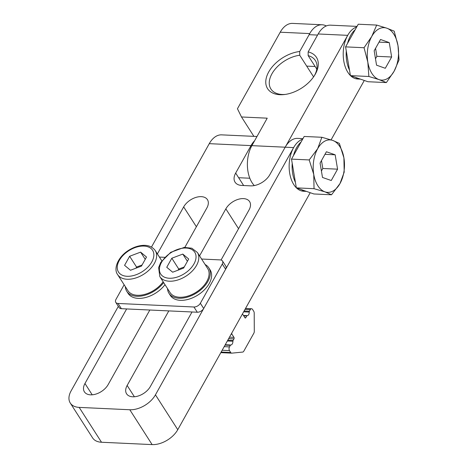 <?xml version="1.0" encoding="UTF-8"?>
<svg xmlns="http://www.w3.org/2000/svg" width="468" height="468" viewBox="0 0 468 468"><rect width="100%" height="100%" fill="white"/><g stroke="black" fill="none" stroke-linecap="round" stroke-linejoin="round"><path stroke-width="0.7" d="M256.979 136.498L221.651 134.86A26.261 15.619 92.7 0 0 209.266 143.664L251.023 145.606L235.673 173.078A15.754 9.699 -32.6 0 0 235.059 182.169A15.754 9.699 -32.6 0 0 241.745 185.439L250.602 185.854A15.754 9.699 -32.6 0 0 269.837 174.669L285.193 147.198L293.629 147.59L155.446 394.834A21.007 12.934 147.4 0 1 129.8 409.752L79.186 407.394A21.007 12.934 147.4 0 1 70.27 403.03L92.594 437.878A21.007 12.934 -32.6 0 0 101.509 442.248L152.123 444.6A21.007 12.934 -32.6 0 0 177.77 429.688L310.22 192.705M251.023 145.606A26.261 15.619 -87.3 0 1 254.61 140.739M70.27 403.03A21.007 12.934 147.4 0 1 71.089 390.915L118.34 306.359M151.474 247.075L209.266 143.664M149.836 310.015L108.161 384.585A14.444 8.892 147.4 0 1 95.887 394.091A14.444 8.892 147.4 0 1 84.404 391.839A14.444 8.892 147.4 0 1 84.965 383.503L126.641 308.938M157.394 253.908L183.667 206.903A14.444 8.892 147.4 0 1 195.946 197.397A14.444 8.892 147.4 0 1 207.429 199.649A14.444 8.892 147.4 0 1 206.862 207.979L184.854 247.361M192.015 311.98L150.339 386.545A14.444 8.892 147.4 0 1 138.066 396.051A14.444 8.892 147.4 0 1 126.582 393.799A14.444 8.892 147.4 0 1 127.144 385.468L168.819 310.898M199.573 255.873L225.845 208.863A14.444 8.892 147.4 0 1 238.124 199.356A14.444 8.892 147.4 0 1 249.608 201.609A14.444 8.892 147.4 0 1 249.04 209.939L221.054 260.021M293.629 147.59A26.261 15.619 -87.3 0 1 302.62 139.242A26.261 15.619 92.7 0 0 289.932 158.055A26.261 15.619 92.7 0 0 293.822 184.638A26.261 15.619 92.7 0 0 296.332 187.779M302.954 138.639L297.572 138.388A26.261 15.619 92.7 0 0 285.193 147.198L251.872 145.647A26.261 15.619 92.7 0 0 254.311 185.568M253.908 136.358L241.494 116.977L237.446 108.734L280.215 32.21L309.74 33.579A26.261 15.619 -87.3 0 1 322.124 24.775A26.261 15.619 -87.3 0 1 326.295 25.945M331.087 139.868L364.291 80.461M322.124 24.775L292.599 23.4A26.261 15.619 92.7 0 0 280.215 32.21M316.801 69.118L308.16 55.633A26.395 16.251 147.4 0 1 315.368 60.53A26.395 16.251 147.4 0 1 314.309 75.804M309.74 33.579L299.725 51.503A29.016 17.866 -32.6 0 0 266.918 75.874A29.016 17.866 -32.6 0 0 284.304 94.548A29.016 17.866 -32.6 0 0 314.806 75.003A29.016 17.866 -32.6 0 0 308.16 51.895L308.16 55.633M308.16 51.895L318.176 33.971L347.701 35.346A26.261 15.619 -87.3 0 1 356.698 26.998A26.261 15.619 92.7 0 0 344.003 45.811A26.261 15.619 92.7 0 0 347.899 72.394A26.261 15.619 92.7 0 0 350.403 75.535M357.031 26.395L330.56 25.167A26.261 15.619 92.7 0 0 318.176 33.971M285.24 94.425A26.395 16.251 147.4 0 1 270.919 89.002A26.395 16.251 147.4 0 1 275.453 68.79A26.395 16.251 147.4 0 1 299.725 55.242L299.725 51.503M313.583 76.875L299.725 55.242M347.701 35.346L285.193 147.198M241.494 116.977L267.222 118.176L251.872 145.647M201.597 259.032L220.258 259.904A5.253 3.235 147.4 0 1 222.487 260.992A5.253 3.235 147.4 0 1 222.282 264.022L200.351 303.27A5.253 3.235 147.4 0 1 193.939 306.996L118.018 303.469A5.253 3.235 147.4 0 1 115.789 302.375A5.253 3.235 147.4 0 1 115.994 299.344L124.143 284.766M115.789 302.375L119.135 307.605A5.253 3.235 -32.6 0 0 121.364 308.693L197.285 312.226A5.253 3.235 -32.6 0 0 203.697 308.494L225.634 269.252A5.253 3.235 -32.6 0 0 225.839 266.222L222.487 260.992M159.418 257.072L164.631 257.312M167.515 288.586A23.634 14.549 -32.6 0 0 168.989 293.325L170.329 295.413A23.634 14.549 -32.6 0 0 180.356 300.327A23.634 14.549 -32.6 0 0 204.551 289.674A23.634 14.549 -32.6 0 0 210.126 269.913L208.786 267.825A23.634 14.549 -32.6 0 0 205.101 264.508M168.989 293.325A23.634 14.549 -32.6 0 0 179.016 298.233A23.634 14.549 -32.6 0 0 203.211 287.586A23.634 14.549 -32.6 0 0 208.786 267.825M125.33 286.627A23.634 14.549 -32.6 0 0 126.805 291.359L128.144 293.454A23.634 14.549 -32.6 0 0 138.177 298.362A23.634 14.549 -32.6 0 0 165.005 284.673M126.805 291.359A23.634 14.549 -32.6 0 0 136.837 296.273A23.634 14.549 -32.6 0 0 163.665 282.578M197.414 252.504L207.681 268.533A22.324 13.742 147.4 0 1 200.023 289.411A22.324 13.742 147.4 0 1 170.095 292.617L159.822 276.582A22.324 13.742 -32.6 0 0 189.751 273.376A22.324 13.742 -32.6 0 0 197.414 252.504L191.827 248.215L184.257 247.408L170.721 252.322L160.805 262.308L158.623 267.561L159.822 276.582M182.789 254.083L188.692 259.009L183.626 268.07L172.657 272.212L166.754 267.286L171.82 258.225L182.789 254.083L187.411 261.302M184.257 266.947L178.741 269.03L178.115 270.153M171.82 258.225L178.741 269.03M163.151 281.777A22.324 13.742 147.4 0 1 157.845 287.446A22.324 13.742 147.4 0 1 127.91 290.651L117.643 274.622A22.324 13.742 -32.6 0 0 147.572 271.417A22.324 13.742 -32.6 0 0 155.236 250.538C152.252 246.56 147.87 244.863 142.079 245.443C137.487 245.911 132.97 247.549 128.542 250.362C117.743 257.084 113.262 269.001 117.643 274.622M140.611 252.123L146.513 257.049L141.447 266.111L130.478 270.252L124.576 265.327L129.642 256.265L140.611 252.123L145.232 259.336M142.079 264.987L136.562 267.064L135.936 268.193M129.642 256.265L136.562 267.064M253.855 333.193L243.793 351.193A2.627 1.562 -87.3 0 1 242.693 352.071L231.818 353.147A2.627 1.562 -87.3 0 1 231.683 353.153A2.627 1.562 -87.3 0 1 230.706 352.492L229.495 350.602A2.627 1.562 -87.3 0 1 229.478 346.893L230.338 345.349A1.053 0.626 -87.3 0 1 230.806 344.998A3.416 2.03 92.7 0 0 232.906 341.236A1.053 0.626 -87.3 0 1 233.087 340.435L233.971 338.85A1.053 0.626 92.7 0 0 233.965 337.37L231.952 334.234A1.053 0.626 -87.3 0 1 231.947 332.748L242.038 314.695A1.053 0.626 -87.3 0 1 242.529 314.344A1.053 0.626 -87.3 0 1 242.921 314.607L244.934 317.743A1.053 0.626 92.7 0 0 245.32 318.012A1.053 0.626 92.7 0 0 245.817 317.655L246.753 315.982A1.053 0.626 -87.3 0 1 247.239 315.631A3.153 1.872 92.7 0 0 249.222 312.08A1.053 0.626 -87.3 0 1 249.397 311.243L250.31 309.611A2.627 1.562 -87.3 0 1 251.55 308.734A2.627 1.562 -87.3 0 1 252.527 309.395L253.738 311.284A2.627 1.562 -87.3 0 1 254.206 313.092L254.299 331.297A2.627 1.562 -87.3 0 1 253.855 333.193M296.466 187.908A26.261 15.619 92.7 0 0 303.568 191.248L306.417 191.377A26.261 15.619 92.7 0 1 301.345 189.61A26.261 15.619 92.7 0 0 306.417 191.377M301.076 142.003A26.261 15.619 92.7 0 0 293.465 155.616A26.261 15.619 92.7 0 1 301.076 142.003M292.213 163.268A26.261 15.619 92.7 0 0 295.413 182.339A26.261 15.619 92.7 0 1 292.664 173.452A26.261 15.619 92.7 0 1 292.213 163.268M350.544 75.67A26.261 15.619 92.7 0 0 357.646 79.004L360.495 79.139A26.261 15.619 92.7 0 1 355.423 77.366A26.261 15.619 92.7 0 0 360.495 79.139M355.154 29.759A26.261 15.619 92.7 0 0 347.543 43.372A26.261 15.619 92.7 0 1 355.154 29.759M346.285 51.024A26.261 15.619 92.7 0 0 349.491 70.095A26.261 15.619 92.7 0 1 346.753 61.261A26.261 15.619 92.7 0 1 346.285 51.024M376.705 25.073L386.825 28.185A26.261 15.619 92.7 0 0 371.744 36.463L376.705 25.073L358.254 24.213L345.589 46.87L364.045 47.73L371.744 36.463A26.261 15.619 92.7 0 0 367.83 62.168A26.261 15.619 92.7 0 0 378.992 79.595A26.261 15.619 92.7 0 0 394.068 71.311A26.261 15.619 92.7 0 0 397.987 45.607A26.261 15.619 92.7 0 0 386.825 28.185L394.202 31.169L397.987 45.607L399.034 59.922L394.068 71.311L386.369 82.579L378.992 79.595L368.872 76.483L367.83 62.168L364.045 47.73M368.872 76.483L350.421 75.629L367.912 81.724L386.369 82.579M350.421 75.629L345.589 46.87M389.265 42.606L391.646 57.002L385.287 68.287L376.547 65.175L374.172 50.778L380.531 39.493L389.265 42.606L379.045 42.132M375.494 58.781L376.88 56.318L375.558 48.309M391.646 57.002L376.88 56.318M344.191 172.13L339.996 183.555A26.261 15.619 92.7 0 0 343.91 157.851L344.191 172.13M331.531 194.787L324.915 191.839A26.261 15.619 92.7 0 0 339.996 183.555L331.531 194.787L313.841 193.963L296.343 187.867L291.511 159.114L309.202 159.939L317.667 148.707A26.261 15.619 92.7 0 0 313.753 174.412A26.261 15.619 92.7 0 0 324.915 191.839L314.034 188.692L313.753 174.412L309.202 159.939M317.667 148.707L321.867 137.276L332.748 140.423A26.261 15.619 92.7 0 0 317.667 148.707M332.748 140.423L339.358 143.372L343.91 157.851A26.261 15.619 92.7 0 0 332.748 140.423M296.343 187.867L314.034 188.692M291.511 159.114L304.177 136.457L321.867 137.276M331.256 180.508L322.505 177.471L320.083 163.098L326.407 151.761L335.158 154.797L337.58 169.17L331.256 180.508M321.417 170.995L322.821 168.48L321.487 160.582M337.58 169.17L322.821 168.48M335.158 154.797L324.979 154.323M243.647 185.533L235.673 173.078M177.77 429.688L155.446 394.834M129.8 409.752L152.123 444.6M101.509 442.248L79.186 407.394M92.202 394.805L84.965 383.503M196.379 226.74L183.667 206.903M134.386 396.77L127.144 385.468M238.557 228.706L225.845 208.863M118.018 303.469L121.364 308.693M193.939 306.996L197.285 312.226M200.351 303.27L203.697 308.494M222.282 264.022L225.634 269.252M187.814 271.153A20.223 12.449 147.4 0 1 159.453 270.264A20.223 12.449 147.4 0 1 185.907 248.028A20.223 12.449 147.4 0 1 187.814 271.153M145.636 269.194A20.223 12.449 147.4 0 1 117.275 268.304A20.223 12.449 147.4 0 1 143.729 246.069A20.223 12.449 147.4 0 1 145.636 269.194M221.159 352.047L230.706 352.492M222.16 350.257L229.495 350.602M224.178 346.648L229.478 346.893M225.044 345.103L230.338 345.349M225.248 344.74L230.806 344.998M227.349 340.979L232.906 341.236M227.787 340.189L233.087 340.435M228.676 338.604L233.971 338.85M229.484 337.159L233.965 337.37M231.139 334.193L231.952 334.234M244.846 317.614L245.817 317.655M243.711 315.841L246.753 315.982M243.465 315.455L247.239 315.631M243.647 311.817L249.222 312.08M244.103 310.998L249.397 311.243M245.016 309.366L250.31 309.611M161.788 260.775L155.236 250.538M220.826 352.65L231.683 353.153M245.524 308.453L251.55 308.734M317.561 35.077L309.126 34.685M315.128 66.509L306.692 66.117M251.287 146.753L250.409 146.712M249.818 178.232L238.639 177.711"/></g></svg>
